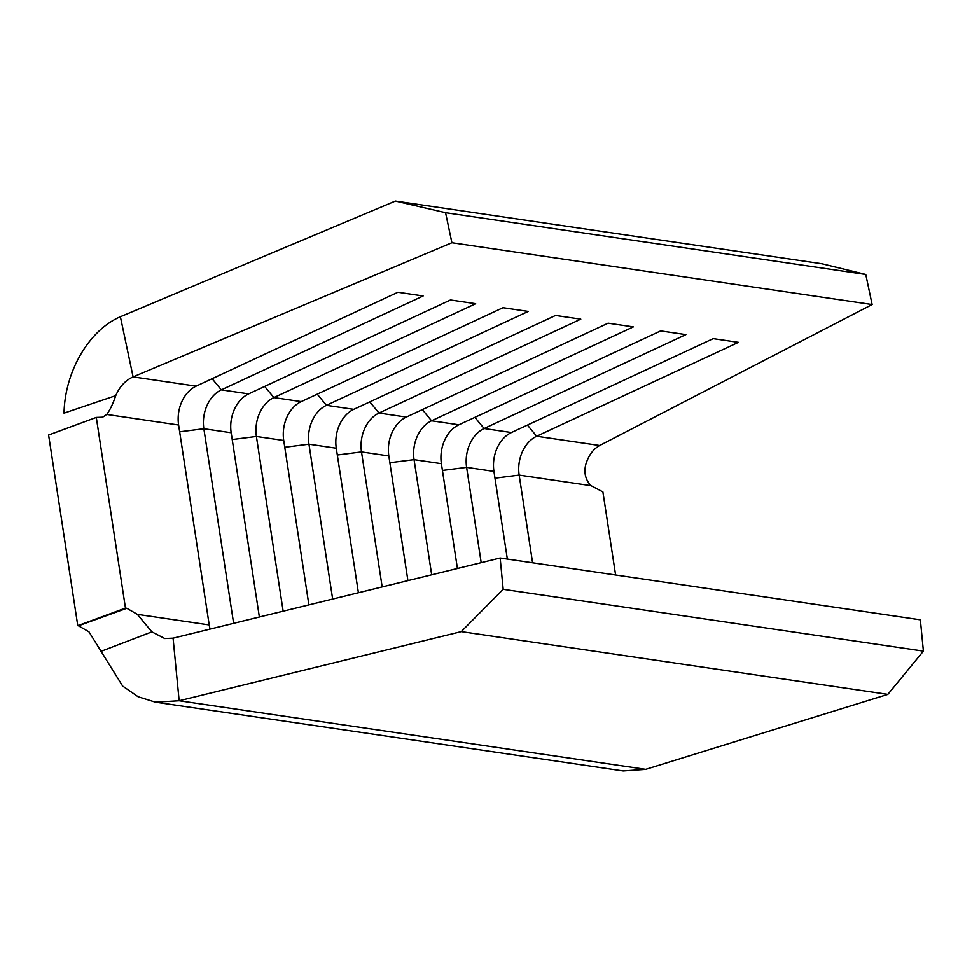 <?xml version="1.0" encoding="UTF-8"?>
<svg xmlns="http://www.w3.org/2000/svg" width="972" height="972" viewBox="0 0 972 972"><rect width="100%" height="100%" fill="white"/><g stroke="black" fill="none" stroke-linecap="round" stroke-linejoin="round"><path stroke-width="1.46" d="M500.155 558.025L920.363 619.82L923.4 651.119L503.18 589.311L500.155 558.025L173.077 638.154L179.152 700.739L645.712 769.35L887.849 694.36L461.263 631.618L179.152 700.739L155.399 702.149L138.121 696.742L122.642 686.038L88.974 631.836L78.465 625.786L126.822 608.29L137.344 614.353L151.887 631.861L164.754 638.519L173.077 638.154M120.382 316.75L395.373 201.058L821.96 263.789L865.773 274.481L445.553 212.686L451.907 242.745L133.103 376.881L120.382 316.75C88.841 330.237 64.845 371.705 64.031 413.136L115.741 395.64C119.617 386.625 125.4 380.368 133.103 376.881L196.113 386.151A32.137 24.106 -81.6 0 0 178.617 425.007L209.211 624.923A32.137 24.106 -81.6 0 0 210.086 629.078M115.741 395.64C113.007 403.745 110.018 410.014 106.75 414.437L102.631 417.182L96.301 417.413L48.6 435.006L77.784 625.676L78.465 625.786M77.784 625.676L125.473 608.095L96.301 417.413M125.473 608.095L126.822 608.29M196.113 386.151L397.9 292.268L423.124 295.986L221.337 389.857A32.137 24.106 -81.6 0 0 203.853 428.725L233.62 623.319M212.127 378.703L221.337 389.857L248.662 393.879A32.137 24.106 -81.6 0 0 231.178 432.734L259.366 617.013M248.662 393.879L450.449 299.996L475.673 303.714L273.885 397.584A32.137 24.106 -81.6 0 0 256.401 436.452L283.144 611.181M264.676 386.431L273.885 397.584L301.223 401.606A32.137 24.106 -81.6 0 0 283.727 440.462L308.889 604.876M301.223 401.606L502.998 307.723L528.221 311.441L326.446 405.312A32.137 24.106 -81.6 0 0 308.95 444.18L332.655 599.056M317.224 394.158L326.446 405.312L353.772 409.334A32.137 24.106 -81.6 0 0 336.276 448.201L358.401 592.75M481.189 562.667L466.609 467.362A32.137 24.106 -81.6 0 1 484.092 428.506L511.43 432.516A32.137 24.106 -81.6 0 0 493.934 471.384L507.348 559.082M511.43 432.516L713.205 338.645L738.428 342.351L536.653 436.234A32.137 24.106 -81.6 0 0 519.157 475.089L532.583 562.788M615.604 574.999L602.895 491.917L591.025 485.66C585.581 479.961 583.795 472.987 585.691 464.75C588.437 455.564 593.09 449.149 599.663 445.492L872.127 304.552L451.907 242.745M431.677 574.792L414.06 459.635A32.137 24.106 -81.6 0 1 431.544 420.779L458.869 424.788A32.137 24.106 -81.6 0 0 441.385 463.656L457.423 568.486M382.166 586.93L361.499 451.907A32.137 24.106 -81.6 0 1 378.995 413.039L406.32 417.061A32.137 24.106 -81.6 0 0 388.824 455.929L407.912 580.624M865.773 274.481L872.127 304.552M445.553 212.686L395.373 201.058M353.772 409.334L555.559 315.463L580.782 319.168L378.995 413.039L369.785 401.886M406.32 417.061L608.108 323.19L633.331 326.896L431.544 420.779L422.334 409.613M458.869 424.788L660.656 330.917L685.88 334.623L484.092 428.506L474.883 417.34M461.263 631.618L503.18 589.311M923.4 651.119L887.849 694.36M645.712 769.35L623.198 770.942L155.399 702.149M151.887 631.861L100.505 651.532M106.75 414.437L178.617 425.007M137.344 614.353L209.211 624.923M179.662 431.799L203.853 428.725L231.178 432.734M232.211 439.526L256.401 436.452L283.727 440.462M284.76 447.254L308.95 444.18L336.276 448.201M442.418 470.436L466.609 467.362L493.934 471.384M494.967 478.163L519.157 475.089L591.025 485.66M527.432 425.068L536.653 436.234L599.663 445.492M389.869 462.708L414.06 459.635L441.385 463.656M337.32 454.981L361.499 451.907L388.824 455.929"/></g></svg>
